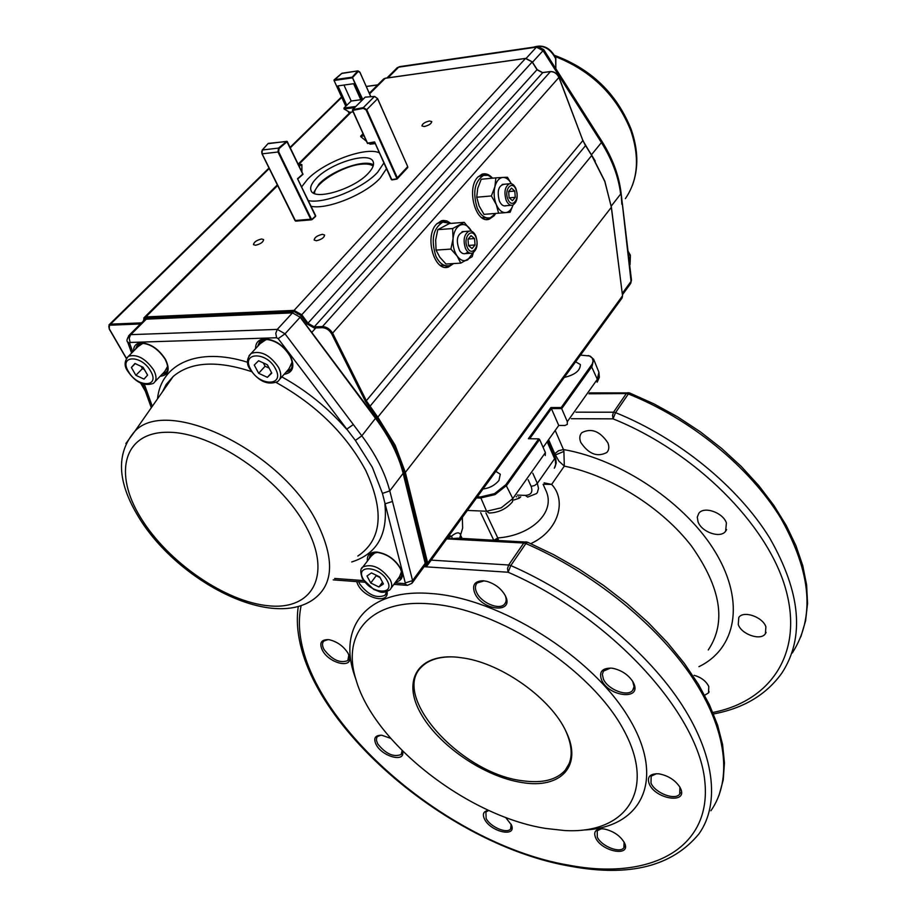 <?xml version="1.0" encoding="UTF-8"?>
<svg xmlns="http://www.w3.org/2000/svg" width="916" height="916" viewBox="0 0 916 916"><rect width="100%" height="100%" fill="white"/><g stroke="black" fill="none" stroke-linecap="round" stroke-linejoin="round"><path stroke-width="1.37" d="M622.308 293.36L631.055 281.361L621.082 192.807M595.423 131.102L594.931 132.373L543.039 50.655L532.482 62.242M391.178 588.038L399.536 576.702L401.471 571.653M378.926 586.984L370.74 583.011L366.984 575.992L371.449 572.912L379.693 576.897L383.426 583.95L378.926 586.984L382.499 582.187M375.846 552.44L372.881 553.871L371.449 555.749M380.048 577.561L376.213 575.706L370.74 583.011M375.869 575.053L376.213 575.706M260.499 343.294L262.789 340.798L267.129 339.435M258.587 360.744L254.259 365.049L258.678 373.316L267.403 377.335L271.789 373.098L267.392 364.786L258.587 360.744M292.124 362.026L288.975 368.862L279.815 379.144M263.304 362.908L265.079 366.24L258.678 373.316M271.583 372.686L267.403 377.335M265.079 366.24L269.155 368.118M516.006 189.623C512.216 179.593 503.64 189.589 507.899 199.196C511.758 209.18 520.196 199.115 516.006 189.623M515.971 188.707C514.22 184.78 511.998 183.143 509.342 183.784C504.888 186.772 503.834 192.268 506.17 200.272C507.922 204.142 510.12 205.768 512.742 205.15C517.208 202.207 518.284 196.722 515.971 188.707M511.483 188.124L508.643 191.455L509.124 197.742L512.445 200.661L515.261 197.318L514.792 191.055L511.483 188.124M508.655 191.604L514.792 191.055M509.227 197.833L515.261 197.318M475.839 237.038C471.797 226.859 462.683 237.484 467.217 247.206C471.351 257.339 480.305 246.644 475.839 237.038M475.839 236.042C474.019 232.16 471.717 230.534 468.935 231.175C464.091 234.324 462.912 240.038 465.431 248.339C467.252 252.163 469.53 253.766 472.267 253.148C477.133 250.057 478.324 244.354 475.839 236.042M471.03 235.664L468.007 239.213L468.523 245.66L472.061 248.534L475.049 244.984L474.545 238.561L471.03 235.664M468.179 239.007L474.545 238.561M468.511 245.431L475.049 244.984M143.48 343.34L140.285 344.336L138.339 346.305M134.938 363.469L143.079 367.282L147.602 375.125L143.995 379.11L135.9 375.32L131.377 367.511L134.938 363.469M155.136 381.503L164.846 371.381L167.617 366.297M144.396 369.56L142.427 368.633L135.9 375.32M141.11 366.354L142.427 368.633M135.213 363.595L131.377 367.511M476.721 197.226L479.114 205.928L483.991 214.367L498.602 213.199L496.266 204.497C494.01 198.715 493.552 192.818 494.892 186.784L491.377 195.955L476.721 197.226L477.717 188.341L481.221 179.25L495.865 177.864L494.892 186.784C496.483 180.979 499.174 177.864 502.953 177.441L495.865 177.864M491.377 195.955L496.266 204.497C498.739 210.004 501.865 212.707 505.655 212.626C508.918 212.214 511.38 209.684 513.052 205.035L510.132 212.26L498.602 213.199M511.288 183.692C508.941 179.49 506.159 177.406 502.953 177.441L507.453 177.246L511.334 183.704M506.308 205.688C503.548 206.592 501.224 205.001 499.323 200.902C496.85 190.86 498.579 185.295 504.521 184.219M463.862 231.553C456.924 233.981 455.538 240.427 459.695 250.881C462.431 254.316 465.133 254.659 467.836 251.877M473.32 252.667L472.198 256.698L460.771 263.132L445.978 264.026L439.76 257.156L436.05 250.079L450.901 249.095L453.054 238.721L452.641 228.542L464.217 222.359L449.435 223.504L437.802 229.653L452.641 228.542M436.05 250.079L435.661 239.958L437.802 229.653M471.568 231.267L464.217 222.359M460.771 263.132L457.141 256.056L450.901 249.095M471.5 231.244L470.366 229.344C467.114 224.889 463.576 223.561 459.74 225.336C456.008 227.592 453.775 232.046 453.054 238.721C452.63 245.499 453.993 251.282 457.141 256.056C460.45 260.453 464 261.713 467.79 259.823L472.988 252.85M298.444 164.788L301.868 164.651L301.902 171.968M312.219 219.405L315.585 216.016L312.161 219.142L311.314 218.913L278.624 151.713L278.006 152.01L278.487 148.094L279.094 148.564L287.086 141.694L303.013 174.28L297.666 178.918L315.699 215.787L297.528 178.723L315.608 216.394M301.341 164.468L299.28 166.529M312.161 219.142L311.726 219.783L310.707 219.199L311.314 218.913M302.784 174.154L286.788 141.339L278.487 148.094L262.331 149.984L262.022 153.636M295.616 221.122L262.125 153.842L278.006 152.01L310.707 219.199L294.963 220.527L295.891 221.122L311.497 219.817M294.86 220.309L261.976 153.785L262.205 150.041L268.239 143.4L262.079 150.339M286.948 141.327L267.987 143.686M303.013 174.28L287.212 141.465L268.571 143.365M366.515 141.327L360.664 136.576L363.95 135.694M391.922 179.914L374.621 142.163L391.372 179.593L396.514 179.112M374.598 141.911L367.499 143.491L352.706 110.378L363.343 108.363L366.102 109.966L396.72 178.07L396.342 178.883L391.647 179.651L374.598 141.911L367.591 143.148M374.507 142.209L367.534 143.491M365.621 97.096L374.426 96.512L363.354 107.607L366.721 109.68L377.587 98.745L407.723 166.62L377.621 98.619L374.816 96.512M397.109 178.964L397.326 177.784L407.723 166.62L407.597 167.72L397.304 178.792M367.499 143.491L352.431 110.344L352.717 109.622L363.354 107.607L363.343 108.363M365.015 97.371L352.488 109.806M352.465 109.851L365.14 97.165L374.541 96.443L377.495 98.562M355.786 106.485L343.935 108.042L344.072 108.993L354.652 107.619M353.129 111.867L348.79 112.416L348.366 111.5M374.999 143.343L369.789 143.938L375.102 143.56M349.729 112.302L344.072 108.993M348.481 111.741L348.744 112.428M343.935 108.042L351.194 101.023L360.79 99.741M342.492 73.131L341.439 73.658M334.088 79.875L341.634 73.486L357.95 70.876L359.679 71.963M345.905 106.096L333.996 80.39L342.034 73.234L357.95 70.876L359.954 72.261L370.751 96.695M362.782 99.523L352.259 77.15L357.515 71.173L359.908 72.387M361.339 100.955L353.576 83.711L337.924 85.909L346.798 105.386M358.156 71.551L352.202 77.883L334.225 80.471L334.283 79.738L352.259 77.15L362.186 100.107M343.958 85.062L351.194 101.023M478.255 176.616L483.408 175.391M495.716 213.428L490.438 217.71C485.194 218.913 480.797 215.718 477.236 208.104C472.484 192.268 474.591 181.357 483.556 175.38L488.136 175.357L492.556 178.185M487.209 217.962L481.77 217.665M437.138 223.424L442.943 222.061M453.134 263.59L449.584 265.583C444.123 266.774 439.554 263.625 435.867 256.102C430.772 239.694 433.096 228.359 442.852 222.084L450.489 223.424M446.058 265.8L440.138 265.251M322.421 234.313C317.325 235.492 314.566 237.404 314.154 240.049L316.341 240.748C321.447 239.58 324.207 237.668 324.619 235.011L322.421 234.313M261.632 238.984C256.64 240.175 253.938 242.053 253.492 244.652L255.484 245.259C260.476 244.08 263.19 242.202 263.636 239.603L261.632 238.984M429.455 120.992C424.841 122.114 422.322 123.763 421.91 125.95L424.211 126.534C428.837 125.412 431.356 123.763 431.78 121.576L429.455 120.992M492.465 178.082C489.167 174.384 485.686 173.078 482.022 174.177L477.705 177.2C466.026 189.051 476.08 224.615 489.339 219.13L493.987 215.867L495.476 213.783M486.327 175.013L482.686 173.994M486.568 219.462L489.968 217.836M450.89 223.389L446.871 220.939L443.378 220.435L441.306 220.825L436.405 224.202C424.154 236.66 434.436 272.499 448.462 267.014L453.58 263.568M446.149 221.752L442.153 220.607M445.485 267.346L449.264 265.663M314.543 193.528C313.867 183.669 342.71 165.716 361.362 164.204C366.858 163.655 370.785 164.273 373.133 166.082M368.358 173.216C354.32 188.994 314.348 201.016 311.096 190.654C309.768 187.505 311.474 183.452 316.249 178.517C330.619 162.968 369.675 151.197 373.121 161.605C374.369 164.594 372.778 168.475 368.358 173.216M313.432 193.001L318.917 184.116C331.546 170.513 364.545 158.8 373.442 164.891M386.46 168.716L380.243 178.036C365.713 194.272 327.161 209.982 311.108 206.283M301.673 186.818L307.455 179.41C323.863 162.029 365.392 146.503 379.247 152.754M383.873 162.979L377.621 172.277C363.034 188.49 324.401 204.234 308.36 200.615M132.763 351.939L129.671 343.34L130.106 342.458L276.621 337.752L278.166 338.634L355.374 440.436L372.331 467.275L382.441 493.403L405.284 582.942L404.654 583.618L394.956 582.908M281.819 376.888C306.368 390.456 327.974 407.906 346.626 429.238L353.347 424.543L285.036 333.802L300.139 317.222L375.8 418.726C389.632 437.493 398.769 455.79 403.2 473.641L425.184 563.317L412.578 580.572L392.483 501.476L384.869 503.892C388.006 534.601 376.945 553.962 351.698 561.966M452.172 656.864C438.661 656.761 428.562 660.024 421.852 666.653C390.01 695.416 460.851 773.677 522.418 780.741C542.146 783.512 556.413 780.008 565.241 770.219C572.947 760.543 573.118 747.445 565.745 730.922M522.28 782.585C484.117 776.905 437.837 745.097 420.284 712.602C402.204 680.084 418.131 653.119 457.794 657.253L464.435 658.169C503.044 664.203 551.455 699.16 566.054 731.563C583.091 766.051 560.603 789.123 522.28 782.585M488.8 810.454L485.904 811.988L486.144 818.48C490.266 826.93 507.017 834.11 510.636 828.923L511.117 824.171M505.621 817.427L511.449 824.961C516.99 837.762 490.839 832.06 484.575 819.248C482.114 814.038 483.488 811.095 488.675 810.397M656.44 773.699L651.15 776.196L651.001 783.1C655.009 793.084 675.458 800.882 679.752 793.977L679.89 787.245M649.261 783.959C646.81 776.986 649.845 773.596 658.386 773.791L659.257 773.894C668.314 775.703 675.184 780.123 679.89 787.153L680.554 788.447C688.191 804.282 655.558 799.37 649.261 783.959M624.403 842.72C631.937 857.227 601.938 852.006 595.663 837.9C593.27 831.968 595.526 828.946 602.442 828.82L604.457 829.037C613.571 831.178 620.212 835.736 624.403 842.72L624.403 842.72M601.217 828.808L597.232 830.801L597.301 837.098C601.274 846.189 620.121 853.735 623.899 847.689L624.094 842.113M380.884 735.182L377.438 736.601L376.671 737.758L376.407 740.277L377.758 743.952C385.865 753.96 393.674 757.475 401.185 754.475L402.135 750.605M402.319 750.788C406.635 762.936 382.705 757.234 376.19 744.708C373.133 738.285 375.01 735.124 381.823 735.25L390.697 738.365M347.954 653.108L349.202 655.982C353.805 669.127 329.52 663.928 322.466 650.417C319.054 643.192 320.989 639.597 328.283 639.62L329.325 639.757C337.214 641.658 343.42 646.112 347.954 653.108M328.054 639.597L323.875 641.017C321.974 642.986 322.054 645.849 324.104 649.627C332.199 659.932 340.111 663.573 347.84 660.562L348.847 654.974M358.706 581.763L359.645 583.847C368.037 594.942 376.487 598.755 384.995 595.285L386.632 591.713M387.09 591.553C389.311 604.457 364.694 598.526 357.904 584.683L356.61 581.603M484.095 580.847L477.179 582.965C474.98 585.335 474.832 588.564 476.755 592.663C481.335 602.888 499.22 610.422 504.464 604.262C506.468 602.064 506.685 599.075 505.117 595.297M474.935 593.545C471.683 585.244 474.465 580.984 483.27 580.767L486.843 581.362C495.281 583.927 501.464 588.759 505.392 595.847C514.586 613.72 482.801 611.041 474.935 593.545M633.712 683.325C642.036 700.637 608.499 696.824 601.56 679.924C598.789 671.932 602.075 668.004 611.453 668.142L613.354 668.417C621.85 670.443 628.353 674.852 632.842 681.641L633.712 683.325M610.537 668.073L603.415 671.13L602.35 674.382L603.392 679.031C607.652 689.553 627.723 697.328 632.704 690.298L634.055 686.691L632.716 681.424M477.282 496.85L480.442 496.964L494.56 493.61L505.792 484.747L538.722 438.856L539.616 439.462L506.708 485.365L495.029 494.594L480.362 498.064L476.503 497.926M538.722 438.856L528.36 438.73L550.928 407.528L561.21 407.528L592.286 363.915L593.076 360.984L592.205 358.03L589.423 355.958L580.504 355.11M588.164 355.534L590.202 356.152L593.648 359.29L592.022 366.354L561.76 408.582L551.478 408.582L529.677 438.741M561.21 407.528L567.325 421.646L567.29 424.383L564.874 425.505L558.737 425.459L543.119 447.409M550.928 407.528L558.737 425.459M430.348 603.896C498.075 608.487 591.541 669.195 623.865 730.315C657.035 791.447 625.067 834.339 564.29 830.503L545.89 828.465C468.042 816.419 374.358 743.62 356.152 680.176C341.153 634.135 370.018 598.583 430.348 603.896M356.255 680.485L353.954 673.718C338.302 625.731 368.175 588.278 431.138 593.534C498.945 597.919 592.457 656.383 629.017 718.236C666.287 780.1 641.395 827.721 584.053 829.976M580.813 442.485C579.21 438.466 579.542 435.192 581.82 432.661C591.37 427.783 600.049 431.173 607.869 442.84C609.392 446.768 609.071 449.974 606.896 452.447C597.392 457.439 588.702 454.118 580.813 442.485M694.122 675.298C701.187 677.348 706.076 681.103 708.801 686.542L708.526 692.874L704.656 695.244M738.262 624.586L738.765 617.498C743.265 610.239 762.662 616.823 765.89 626.796L765.398 633.689C760.91 641.063 741.582 634.525 738.262 624.586M698.026 521.765L697.282 517.116L698.839 513.269C704.026 505.918 722.999 512.536 726.411 522.967L725.621 531.257C720.445 538.722 701.542 532.162 698.026 521.765M495.842 471.374L500.296 474.225L498.957 480.453C494.548 485.675 488.755 488.572 481.587 489.133M575.626 361.82L580.343 364.534C580.389 370.545 575.019 374.85 564.233 377.449M518.8 496.793L519.223 498.19L520.746 496.861M452.241 538.127L451.531 536.146L446.836 538.883L458.115 538.184M563.901 451.428L563.455 449.538L558.542 450.729L554.753 453.729L558.852 461.091L564.313 466.118L563.901 451.428L554.432 455.344M498.556 540.348L497.766 537.932L494.274 540.119M485.915 512.914L497.766 537.932C530.719 535.7 556.962 512.25 545.535 489.716L543.108 484.289L551.638 484.404L544.115 482.846M545.283 455.504L545.398 452.607L539.616 439.462M516.132 496.701L516.853 496.724M498.098 538.917L495.293 540.165M530.822 543.635C558.978 530.582 566.832 500.296 551.638 484.404L564.313 466.118C610.926 475.622 662.154 507.727 691.637 546.245C721.041 587.935 726.594 622.502 708.274 649.948L708.251 649.971M462.122 538.402L460.817 535.723L459.855 538.287M513.773 500.033L519.223 498.19M462.351 517.357L462.637 528.063L459.637 538.264M460.645 535.093C459.5 531.83 456.466 532.173 451.531 536.146L449.184 535.654L446.836 538.883L523.757 543.016L508.666 565L510.796 565.55L508.128 572.248L507.533 568.55L508.666 565L431.207 560.123M527.605 542.226L525.864 543.554L523.757 543.016L526.082 541.814M713.484 713.953C743.666 708.343 766.532 694.614 782.081 672.768C804.878 637.387 800.767 592.492 769.749 538.081C737.975 486.636 678.493 438.054 615.552 412.635L613.056 418.852L612.564 415.36L613.525 412.211L615.552 412.635L628.342 393.96L626.326 393.559L613.525 412.211L575.935 412.177M629.635 392.964L628.342 393.96C690.756 418.91 749.563 467.034 780.833 518.238C811.358 572.431 815.171 617.338 792.306 652.959M555.153 56.517C591.415 70.727 616.663 95.482 630.861 130.759C639.837 157.575 637.994 180.2 625.353 198.657M526.185 58.326L536.444 47.14L398.643 67.177L387.96 77.849M585.416 145.335L591.45 154.77L601.423 142.564L594.931 132.373M591.438 154.793L595.263 161.079M611.258 206.111L620.647 194.043C618.529 176.799 612.117 159.647 601.423 142.564L601.927 141.327L543.646 49.51L543.039 50.655L536.444 47.14L537.165 46.636L399.399 66.673L396.422 68.517M621.861 204.302L621.059 192.681C618.93 175.391 612.552 158.273 601.927 141.327M622.479 294.723L630.162 284.189L631.456 279.964L622.285 203.054M400.097 66.582L397.235 67.704L386.93 77.986M537.818 46.533L543.646 49.51M628.124 251.992L630.254 255.885L629.693 265.148M555.806 68.677L555.623 58.601C550.23 48.33 542.936 44.506 533.765 47.128M418.314 63.925L424.486 63.032M390.09 579.496C392.346 584.053 392.254 587.511 389.815 589.881C381.251 594.598 379.865 591.289 373.877 589.56L362.415 578.672C360.114 572.168 360.286 568.264 362.942 566.924C372.228 563.42 381.274 567.611 390.09 579.496M363.24 579.095C370.476 593.705 395.609 595.732 387.285 580.847C379.922 565.928 354.629 564.267 363.24 579.095M361.614 568.618L372.881 553.871M262.789 340.798L251.179 353.416C246.69 358.568 246.244 363.755 249.839 368.976C258.415 381.342 267.667 385.556 277.617 381.606C281.395 378.629 281.704 373.888 278.556 367.373C269.991 354.961 260.865 350.313 251.179 353.416L249.026 355.66M250.652 369.285C240.61 351.893 266.739 351.16 275.51 368.839C285.242 386.346 259.262 386.563 250.652 369.285M126.626 358.076L128.458 356.278C136.953 353.862 145.3 358.351 153.499 369.732C156.911 376.178 156.831 380.747 153.27 383.438C144.052 386.529 135.568 382.464 127.793 371.266C124.015 366.056 124.233 361.064 128.458 356.278L140.285 344.336M150.613 371.117C141.533 354.446 118.256 355.099 128.458 371.518C137.377 387.823 160.563 387.628 150.613 371.117M302.715 174.132L297.528 178.723M278.624 151.713L279.094 148.564M261.701 151.598L261.942 153.43M360.858 136.049L363.091 133.782M396.72 178.07L397.326 177.784L366.721 109.68L366.102 109.966M407.769 167.502L407.631 166.414M352.626 110.389L367.556 143.251M334.019 80.436L345.779 106.222M359.828 72.204L370.854 96.695M427.577 565.103L621.655 298.616L622.537 295.788L611.396 207.119L604.766 181.402L591.747 155.571L582.908 140.64L558.955 77.528C557.02 73.498 554.077 71.528 550.127 71.631L542.444 72.662L537.12 69.822L532.15 62.002L301.753 314.749L308.131 323.348L314.28 326.84L322.489 326.543C326.783 326.84 330.229 329.176 332.829 333.561L366.583 401.174L377.965 417.433L395.174 445.268L405.341 472.416L427.68 563.088L622.537 295.788L611.327 207.325L405.341 472.416L404.288 472.748L394.166 445.749L377.049 418.074L365.564 401.666L331.787 334.054C329.428 330.081 326.291 327.962 322.398 327.688L314.188 327.985L307.204 324.012L300.814 315.413L293.979 311.532L145.77 317.978L143.514 320.898M532.047 61.853L525.486 58.452L385.212 78.284L369.595 93.856M143.72 318.001L145.862 316.913L294.07 310.387L525.589 58.372L385.315 78.215L382.991 79.623M293.979 311.532L294.07 310.387L301.753 314.749L300.814 315.413M351.297 112.096L298.513 164.72M277.617 185.547L145.862 316.913L145.77 317.978M424.234 566.489L427.68 563.088L427.062 565.825L424.474 566.535M611.281 206.97L604.823 181.196L591.816 155.388L377.049 418.074M591.622 155.376L585.576 145.598L369.102 407.368M585.393 145.587L582.977 140.446L365.564 401.666M582.805 140.343L559.023 77.345L331.787 334.054M550.447 71.597L322.489 326.543L322.398 327.688M542.764 72.627L314.28 326.84L314.188 327.985M537.028 69.662L307.204 324.012M341.748 97.371L290.28 147.842M269.224 168.498L110.515 324.15L141.556 322.867M377.667 84.925L366.308 86.505M108.912 324.951L110.515 324.15L108.821 326.394L109.222 328.695L126.431 358.362M426.684 563.409L404.288 472.748M140.446 323.966L110.424 325.191M140.846 383.174L145.094 390.491M622.182 297.906L622.491 295.433M385.544 78.238L383.804 78.81L369.32 93.249M525.818 58.418L532.23 61.841L537.211 69.65L542.558 72.593L550.23 71.551C554.18 71.414 557.123 73.337 559.023 77.345L558.852 77.253M276.163 382.487C316.249 404.803 346.088 434.092 365.69 470.355C384.583 511.208 381.961 539.776 357.824 556.058M397.189 579.885L400.956 577.275M401.185 576.828L397.063 580.057M166.792 371.472L164.937 373.316L161.972 374.381M162.121 374.232L166.472 371.965L164.937 373.316C168.555 370.957 168.59 366.228 165.052 359.141C158.479 349.317 150.865 344.038 142.198 343.294M291.322 368.564L289.147 370.877L285.998 372.194M286.147 372.033L290.922 369.182M125.87 443.539L134.927 431.161C167.628 395.941 281.212 451.015 316.604 521.754C335.359 559.71 333.745 585.988 311.761 600.553C267.323 629.006 175.54 578.614 138.488 516.842C117.076 481.702 115.897 453.134 134.927 431.161L173.17 376.476C190.574 361.809 216.668 360.183 251.465 371.587M162.453 391.808L173.17 376.476L166.22 384.411L162.556 391.647M140.858 517.929C113.126 473.503 123.248 431.78 168.097 432.26C212.535 432.02 280.044 478.038 305.944 526.471C332.531 574.904 312.608 610.274 268.983 605.831C225.668 602.052 168.006 562.413 140.858 517.929M395.552 582.107C402.342 580.652 404.013 576.038 400.555 568.264C394.796 558.978 386.873 553.573 376.808 552.05C369.938 551.993 366.801 555.004 367.396 561.073M363.595 580.595L334.626 578.454M160.163 376.258C168.578 375.274 170.342 369.606 165.453 359.29C158.731 349.053 150.659 343.546 141.247 342.79C136.083 343.168 133.53 345.939 133.576 351.114M284.132 374.3C292.891 372.789 295.032 366.801 290.532 356.324C283.868 345.469 275.292 339.653 264.816 338.863C258.644 339.332 255.553 342.607 255.564 348.653M247.652 362.278C197.948 346.569 160.895 363.892 157.518 398.861M152.285 406.338L144.43 384.468M130.106 342.458L129.225 338.29L130.427 335.038L146.297 319.157L292.467 312.871L277.296 329.394L130.782 334.649L128.618 335.76M375.606 418.188L361.82 435.833L353.347 424.543M300.013 316.764L375.995 418.223C389.792 436.921 398.907 455.206 403.338 473.068L389.781 490.907C385.178 473.045 375.869 454.68 361.82 435.833L355.374 440.436M392.483 501.476L389.781 490.907L382.441 493.403M292.227 362.77L288.654 369.228M260.178 343.649L266.361 339.401M259.594 341.76L257.625 346.42M257.476 346.58L260.923 340.649L265.457 339.401M167.674 366.881L164.525 371.713M138.018 346.626L142.885 343.305M137.354 345.034L135.568 349.111M135.419 349.259L138.465 344.187L141.888 343.305M371.152 556.138L375.274 552.474M401.586 572.202L399.25 577.103M370.304 554.81L369.068 558.886M368.942 559.046L371.117 553.962L377.255 552.451M404.654 583.618L407.311 585.381L411.971 583.297L412.578 580.572L405.284 582.942M403.349 473.114L425.322 562.733L424.566 566.042L412.498 582.587M278.166 338.634L285.036 333.802L277.296 329.394L275.773 333.287L276.621 337.752M292.467 312.871L300.139 317.222L292.467 312.871M144.121 320.302L146.64 318.951L144.865 319.547L129.362 335.038C126.935 338.84 126.351 341.13 127.622 341.908L127.564 341.771M129.671 343.34L127.622 341.908L131.641 353.072M293.074 312.642L146.926 318.94M505.792 484.747L512.8 498.602L501.212 507.819L486.602 511.243L489.121 513.029C498.67 512.685 506.491 508.907 512.559 501.693L512.8 498.602L545.398 452.607M480.442 496.964L486.602 511.243L467.389 510.441M591.163 365.77L597.324 379.327L597.129 382.224M588.942 393.788L626.326 393.559L628.147 392.643M424.532 566.729L508.128 572.248C609.781 616.285 697.946 712.293 704.748 780.569C712.43 849.269 649.467 880.345 569.924 865.38C436.142 843.464 281.017 699.126 301.158 605.568M593.648 359.29L598.904 372.228L597.324 379.327L567.325 421.646M528.131 479.755L531.108 486.362C533.055 492.029 531.131 495.041 525.326 495.384L527.639 497.09L536.524 493.564L537.371 492.499L538.516 488.354L537.337 483.362L534.612 485.537L531.108 486.362M698.942 666.665C735.857 648.86 745.349 602.579 715.991 553.161C686.863 503.8 621.552 459.534 563.455 449.538L555.199 430.44M525.326 495.384L517.265 495.098M554.947 456.557L555.714 464.366L554.317 468.225M547.173 441.707L554.615 458.721L537.337 483.362L532.769 473.183M480.671 512.697L493.701 540.085M548.615 439.68L554.753 453.729M571.321 418.704L613.056 418.852C694.9 451.702 767.539 524.376 785.619 588.759C803.985 653.337 770.448 701.187 712.877 712.476M450.203 534.028L449.035 535.642M571.24 866.41C629.807 877.093 672.401 866.215 699.011 833.789C720.411 803.653 714.892 753.639 679.008 700.442C643.009 647.326 577.939 594.953 510.796 565.55L525.864 543.554C592.412 572.351 656.68 624.185 692.061 677.096C727.315 730.075 732.422 780.226 710.896 810.752M554.546 55.372C591.267 69.021 616.8 93.661 631.147 129.293C638.269 149.674 638.681 168.395 632.372 185.444M631.467 280.113L630.712 283.456M630.048 264.564L630.403 255.301L628.01 251.076M533.65 47.14C543.096 44.14 550.482 47.781 555.829 58.074L555.829 68.711M418.246 63.937L425.505 62.883M420.284 537.474L419.413 538.642M298.25 312.951L297.334 313.959M315.802 327.928L311.921 332.245M502.197 184.437L509.342 183.784M503.995 205.882L511.128 205.287M462.053 231.679L468.935 231.175M465.397 253.595L470.469 253.263M177.464 316.593L176.41 317.669M301.456 164.399L298.421 164.731M297.826 178.872L302.99 174.315M312.184 219.519L315.551 216.451M363.057 133.725L360.732 136.095M391.991 179.902L396.617 179.147M369.961 144.178L369.262 143.182M375.125 143.617L370.156 144.178M348.527 112.256L348.114 111.363M480.11 175.712L483.556 175.38M439.359 222.359L442.852 222.084M350.267 112.233L298.147 164.159M277.308 184.917L144.43 317.314L143.308 321.115M341.542 96.924L290.063 147.384M268.995 168.04L109.451 324.436L109.233 329.039L126.351 358.5M446.287 267.151L448.462 267.014M487.197 219.29L489.339 219.13M145.369 391.258L140.617 383.071M377.736 84.856L366.285 86.448M400.945 577.263L399.845 578.557C402.307 576.462 402.376 572.947 400.074 568.012C394.487 559.126 386.941 553.94 377.449 552.462M290.922 369.171L289.147 370.877C293.005 368.152 293.303 363.24 290.051 356.141C283.559 345.767 275.464 340.18 265.755 339.401M142.747 383.953L151.3 407.746M333.184 579.862L364.808 582.21M393.869 584.374L406.509 585.313M425.333 562.779L425.058 565.378M569.191 763.566L565.241 770.219M348.939 655.215L349.202 655.982M589.423 355.958L590.202 356.152M800.859 636.769L805.599 620.785L807.557 603.449L806.618 584.981L802.76 565.641L795.958 545.707L786.272 525.509L773.814 505.346L758.734 485.56L741.284 466.484L721.716 448.485L700.374 431.837L677.622 416.872L653.852 403.819L629.498 392.918L589.595 392.872M570.931 866.353C437.482 843.831 283.846 703.889 298.295 606.449M718.991 795.477L723.228 779.951L724.453 762.891L722.587 744.536L717.606 725.117L709.511 704.919L698.37 684.229L684.321 663.379L667.535 642.723L648.265 622.617L626.842 603.415L603.621 585.461L579.026 569.088L553.482 554.569L527.444 542.158L458.069 538.184M547.974 440.573L555.852 459.122L556.184 463.164L554.947 467.183M598.904 372.228L599.35 377.255L597.369 381.823M726.606 529.574L725.621 531.257M633.643 688.706L632.704 690.298M766.108 632.361L765.398 633.689M680.428 792.718L679.752 793.977M709.121 691.786L708.526 692.874M624.46 846.67L623.899 847.689M511.197 827.984L510.636 828.923M401.849 753.49L401.185 754.475M348.698 659.383L347.84 660.562M386.083 593.808L384.995 595.285M608.121 450.649L606.896 452.447M505.621 602.545L504.464 604.262M356.152 680.176L353.954 673.718"/></g></svg>
